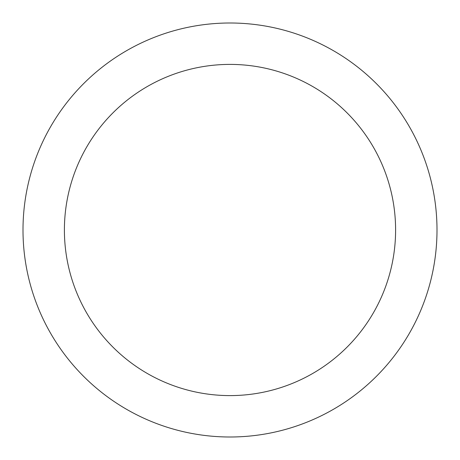 <?xml version="1.0" encoding="UTF-8"?>
<svg xmlns="http://www.w3.org/2000/svg" width="460" height="460" viewBox="0 0 460 460"><rect width="100%" height="100%" fill="white"/><g stroke="black" fill="none" stroke-linecap="round" stroke-linejoin="round"><path stroke-width="0.69" d="M230 23A207 207 0 0 1 437 230A207 207 0 0 1 230 437A207 207 0 0 1 23 230A207 207 0 0 1 230 23M230 395.6A165.6 165.6 0 0 1 64.4 230A165.6 165.6 0 0 1 230 64.4A165.6 165.6 0 0 1 395.6 230A165.6 165.6 0 0 1 230 395.6"/></g></svg>

